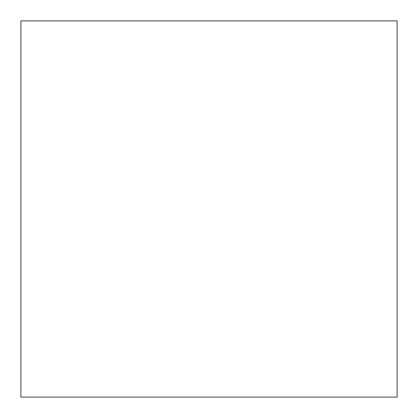 <?xml version="1.0" encoding="UTF-8"?>
<svg xmlns="http://www.w3.org/2000/svg" width="418" height="418" viewBox="0 0 418 418"><rect width="100%" height="100%" fill="white"/><g stroke="black" fill="none" stroke-linecap="round" stroke-linejoin="round"><path stroke-width="0.63" d="M20.9 397.1L20.9 20.9L20.9 397.1L397.1 397.1L397.1 20.9L20.9 20.9L20.9 397.1L20.9 20.9L397.1 20.9L397.1 397.1L20.9 397.1"/></g></svg>
